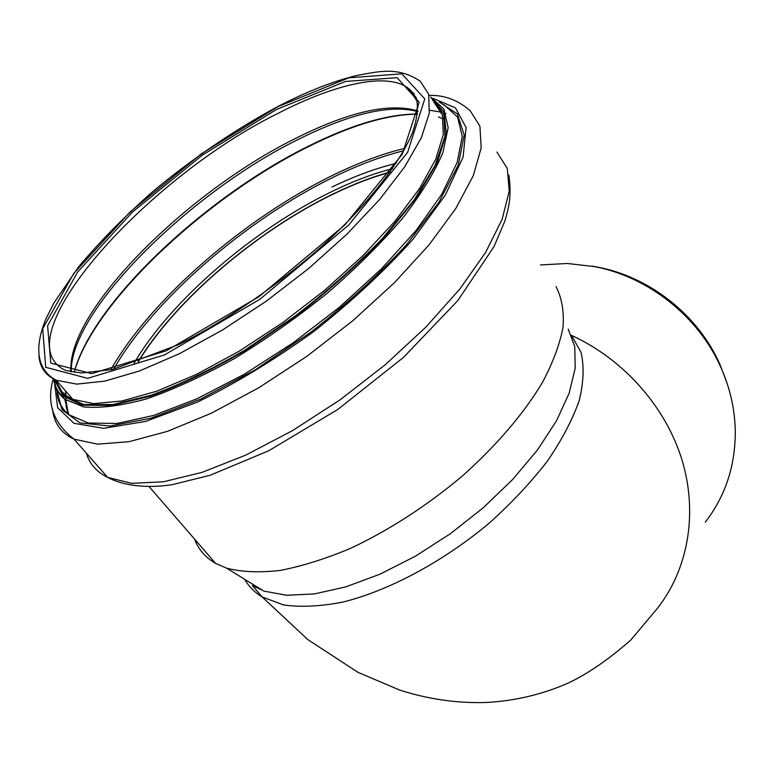<?xml version="1.0" encoding="UTF-8"?>
<svg xmlns="http://www.w3.org/2000/svg" width="774" height="774" viewBox="0 0 774 774"><rect width="100%" height="100%" fill="white"/><g stroke="black" fill="none" stroke-linecap="round" stroke-linejoin="round"><path stroke-width="1.16" d="M705.269 522.15C725.257 496.337 735.271 466.18 735.3 431.669C734.981 409.61 730.124 388.064 720.729 367.04C698.254 316.373 648.438 276.957 594.722 266.624L567.323 263.479L540.475 264.95M592.062 266.111L598.196 267.214C650.083 277.208 698.119 315.221 719.82 364.119L726.786 382.414M244.729 579.329C248.773 586.479 254.578 592.342 262.144 596.928L252.382 585.57L262.57 590.339M556.022 286.641C561.798 297.806 564.14 311.293 563.056 327.092C559.863 344.072 552.965 362.59 542.351 382.637C523.427 414.042 496.802 445.137 462.465 475.923C426.735 505.877 389.409 530.035 350.496 548.379C325.428 558.886 301.947 566.239 280.053 570.448C259.493 572.779 241.711 572.034 226.705 568.213L215.617 563.385C205.41 557.503 198.386 549.395 194.545 539.062M568.222 329.114L574.782 346.626L575.208 368.192L569.151 393.192L556.506 420.785L537.533 449.897L512.823 479.299L483.344 507.686L450.362 533.721L415.386 556.216L380.015 574.173L345.843 586.876L314.312 593.939L286.651 595.274L263.799 591.094L226.705 568.213M138.382 361.787C175.417 300.109 257.994 230.081 334.6 193.452C354.008 184.106 372.468 177.053 389.961 172.312M138.043 361.913C175.176 300.08 257.926 229.926 334.687 193.21C354.144 183.835 372.633 176.772 390.164 172.012M571.57 335.423C623.525 359.165 665.679 406.698 682.039 460.075C698.187 513.52 688.028 569.596 657.223 608.587L630.713 640.117C608.79 659.38 587.94 673.709 568.164 683.094C541.926 694.597 514.333 701.08 485.375 702.521C456.447 703.276 427.925 699.135 399.819 690.118L357.965 672.325L307.733 639.547L262.144 596.928L283.4 604.91C300.612 607.377 320.407 606.439 342.805 602.104C389.196 590.591 443.463 561.537 489.574 522.818C511.749 502.858 531.061 482.241 547.518 460.965C561.924 439.816 572.499 419.643 579.242 400.458C583.683 382.25 584.273 366.208 581.032 352.334L571.386 335.219M416.818 100.814L408.73 88.623L416.199 97.601C418.55 106.648 417.341 118.306 412.571 132.567C400.042 162.743 369.034 202.749 325.496 243.055C280.894 283.216 227.198 320.272 178.562 344.633L112.675 369.44L81.686 373.02L65.693 370.465C0.039 340.308 146.363 178.068 277.827 113.468C335.413 83.621 387.938 71.701 408.73 88.623C414.158 93.006 417.254 99.217 418.018 107.247M276.715 109.386L345.62 81.425L397.139 77.69L419.169 102.274L402.248 154.287L344.991 224.799L258.845 296.761L166.352 350.767L91.729 373.639L50.774 363.122L47.611 325.757L77.681 271.955L132.431 212.105L202.111 155.303L276.715 109.386M277.972 106.619L348.735 77.835L401.832 73.82L424.771 98.908L407.617 152.352L348.726 225.021L259.861 299.286L164.446 354.947L87.636 378.351L45.714 367.292L42.725 328.698L73.791 273.357L130.032 211.97L201.482 153.736L277.972 106.619M433.643 101.578L442.399 115.074L443.308 134.444L435.743 159.231L419.498 188.595L394.895 221.306L362.832 255.768L324.809 290.163L282.82 322.574L239.195 351.173L196.364 374.442L156.6 391.267L121.857 401.019L93.606 403.602L72.785 399.316L56.26 380.247C38.952 371.201 32.74 351.106 45.753 319.333L53.638 303.418L78.377 267.146C99.759 241.643 124.575 216.43 152.826 191.507C193.21 157.973 234.977 129.597 278.137 106.386C306.581 91.68 332.636 81.415 356.301 75.6C378.979 71.431 397.652 66.312 420.205 81.144L428.69 94.225L429.27 113.236L421.337 137.724L404.686 166.874L379.647 199.479L347.149 233.951L308.72 268.462L266.382 301.096L222.477 330.014L179.471 353.66L139.639 370.901L104.954 381.098L76.849 384.117L56.26 380.247C45.618 375.477 39.842 367.369 38.932 355.905M411.604 92.948L413.8 93.267M55.757 380.024C58.079 389.293 63.758 395.727 72.785 399.316C63.836 395.214 58.195 388.79 55.873 380.034M432.473 99.798L443.783 114.204L444.982 136.282L435.133 165.346L414.032 200.079L382.366 238.527C356.495 265.25 327.373 291.14 295.01 316.189L245.271 349.838C211.795 369.353 180.429 384.494 151.162 395.262L112.994 404.521L83.689 404.512L64.348 395.901L55.283 379.811M431.35 98.095L443.966 111.833L446.288 133.515L437.31 162.482L416.712 197.447L385.142 236.389C359.136 263.566 329.705 289.94 296.848 315.521L246.277 349.906C212.192 369.837 180.265 385.259 150.504 396.182L111.804 405.46L82.257 405.189L63.013 396.085L54.344 379.357M430.654 97.04L443.928 109.037L448.156 127.72L442.825 152.865C434.437 172.573 420.959 194.448 402.403 218.5C381.118 243.278 356.175 268.094 327.576 292.94C297.555 317.088 266.643 338.886 234.841 358.314C203.456 375.777 174.16 389.264 146.963 398.774C121.741 405.76 100.63 408.469 83.631 406.901L64.735 399.21C58.476 394.198 54.809 387.474 53.725 379.037M415.783 99.256L416.789 99.266M443.986 104.742L457.55 117.048L462.262 136.437L457.153 162.472L441.731 194.264L416.209 230.333L381.543 268.733L339.563 307.143L292.775 343.105L244.158 374.306L196.819 398.852L153.61 415.445L116.893 423.484L88.323 423.039L68.828 414.729C61.378 408.566 57.45 400.119 57.044 389.39M57.083 384.223L57.305 381.447M439.255 101.994L457.366 113.913L464.207 135.121L458.266 165.104L438.81 202.459L406.311 244.923C378.66 274.847 346.839 303.94 310.838 332.191L255.256 369.808L200.485 399.181L150.862 418.221L109.908 426.048L79.945 422.894L62.075 409.843L56.357 388.558M433.072 98.404L455.47 107.886L466.112 127.584L463.065 157.141L445.253 195.212L412.91 239.389C384.61 270.881 351.531 301.618 313.693 331.611C274.46 359.842 235.693 383.353 197.409 402.122L145.599 421.414L103.61 428.341L73.946 423.31L57.653 407.704L54.586 383.507M416.267 99.991L416.983 99.914M429.57 95.386C444.547 95.047 458.073 100.146 470.147 110.672L479.899 126.133L481.196 147.95L473.291 175.659L455.896 208.322L429.289 244.603L394.392 282.742L352.818 320.726L306.746 356.408L258.739 387.774L211.476 413.152L167.503 431.341L128.968 441.702L97.466 444.16L74.014 439.129C61.001 433.043 53.841 423.001 52.526 408.991M496.947 152.072L507.27 168.403L509.244 190.994L502.142 219.313L485.627 252.401L459.95 288.886L426 326.986L385.326 364.68L340.038 399.848L292.659 430.538L245.813 455.093L202.024 472.372L163.411 481.796L131.619 483.334L107.673 477.413C96.673 472.024 89.561 463.936 86.34 453.148M134.144 363.258C170.309 300.699 254.81 228.446 333.081 190.965C354.057 180.835 373.871 173.405 392.515 168.664M331.92 187.085C354.686 176.066 376.067 168.181 396.056 163.42M113.662 369.208C153.31 299.509 247.235 218.868 334.542 176.646C359.039 164.717 382.124 156.087 403.796 150.746M110.837 369.856C150.388 299.461 245.542 217.542 333.962 174.731C359.213 162.414 382.956 153.581 405.189 148.231M68.16 414.235L65.984 405.915M65.751 393.173L65.935 391.412M429.686 110.276L441.364 112.153M444.46 113.043L446.017 113.565M67.58 410.017L65.664 398.3M65.655 395.388L65.887 391.354M438.452 116.98L443.308 118.896M71.682 398.852L71.547 397.884M76.326 365.222C101.084 294.904 210.102 195.212 309.203 146.257M74.159 372.333C92.396 302.673 205.729 196.79 308.449 146.17C351.338 124.73 387.735 114.01 417.641 114.01M70.569 371.684L70.927 366.179M71.044 371.781C65.722 312.145 186.921 191.904 295.6 138.401C348.997 111.601 389.777 102.468 417.931 111.001M598.196 267.214L594.722 266.624M414.109 93.702L411.894 93.393M53.938 379.144C56.579 391.122 56.608 387.677 58.582 392.147L64.735 399.21L68.828 414.729C61.252 409.059 57.266 400.7 56.879 389.651M416.838 99.42L415.899 99.43M53.28 378.796C46.208 402.741 53.125 422.856 74.014 439.129L107.673 477.413C126.027 487.175 151.665 487.988 172.708 484.563L210.122 475.265L268.694 450.778L337.861 409.417L403.409 357.462L457.763 300.66L494.015 246.596L504.919 220.909C509.282 206.319 511.624 194.806 508.866 175.059M149.247 486.769L215.617 563.385M68.499 414.487L65.49 402.054M65.345 395.156L65.645 391.073M417.621 114.155C387.968 114.31 351.812 125.03 309.155 146.315C206.552 196.838 93.248 302.45 74.227 372.342M72.137 398.571L72.234 399.084M417.892 111.611C390.309 104.132 350.303 113.468 297.874 139.61C190.269 192.445 69.776 310.896 71.247 371.83"/></g></svg>
